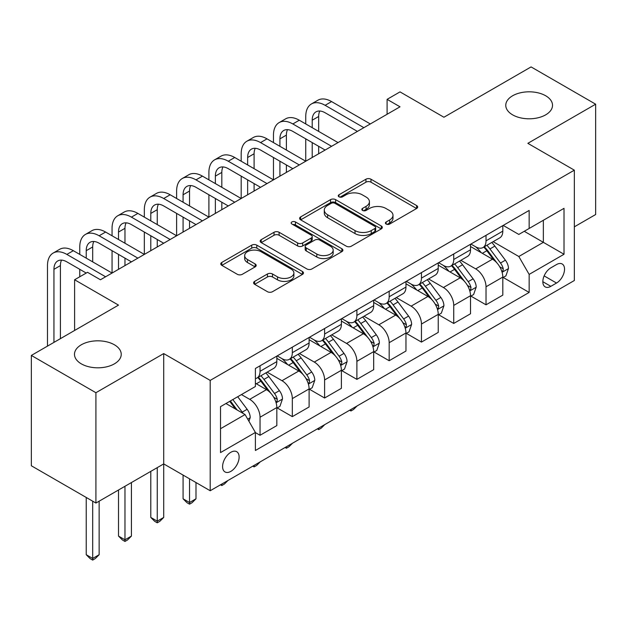 <?xml version="1.0" encoding="UTF-8"?>
<svg xmlns="http://www.w3.org/2000/svg" width="627" height="627" viewBox="0 0 627 627"><rect width="100%" height="100%" fill="white"/><g stroke="black" fill="none" stroke-linecap="round" stroke-linejoin="round"><path stroke-width="0.94" d="M386.146 224.043A2.508 1.45 0 0 0 389.696 224.043L416.626 208.493A3.582 2.069 0 0 0 417.676 207.028A3.582 2.069 0 0 0 416.626 205.562L370.996 179.22A3.582 2.069 0 0 0 365.925 179.22L338.995 194.77A2.508 1.45 0 0 0 338.259 195.796A2.508 1.45 0 0 0 338.995 196.815A2.508 1.45 0 0 0 342.538 196.815L346.026 194.809A11.474 6.623 0 0 1 362.249 194.809L366.05 197.003A11.474 6.623 0 0 1 369.413 201.682A11.474 6.623 0 0 1 366.05 206.369L362.571 208.383A2.508 1.45 0 0 0 361.834 209.402A2.508 1.45 0 0 0 362.571 210.429A2.508 1.45 0 0 0 366.121 210.429L369.601 208.415A11.474 6.623 0 0 1 385.824 208.415L389.626 210.609A11.474 6.623 0 0 1 392.988 215.296A11.474 6.623 0 0 1 389.626 219.983L386.146 221.989A2.508 1.45 0 0 0 385.409 223.016A2.508 1.45 0 0 0 386.146 224.043L386.146 221.989M114.38 344.772A23.371 13.496 0 0 0 88.909 341.848A23.371 13.496 0 0 0 74.48 354.318A23.371 13.496 0 0 0 81.322 363.856A23.371 13.496 0 0 0 106.794 366.787A23.371 13.496 0 0 0 121.23 354.318A23.371 13.496 0 0 0 114.38 344.772M545.678 95.766A23.371 13.496 0 0 0 520.206 92.843A23.371 13.496 0 0 0 505.77 105.312A23.371 13.496 0 0 0 512.62 114.851A23.371 13.496 0 0 0 538.091 117.774A23.371 13.496 0 0 0 552.52 105.312A23.371 13.496 0 0 0 545.678 95.766M230.854 471.363A11.686 6.748 120 0 0 238.495 461.064A11.686 6.748 120 0 0 236.7 451.699A11.686 6.748 120 0 0 230.854 452.279A11.686 6.748 120 0 0 223.22 462.577A11.686 6.748 120 0 0 225.015 471.943A11.686 6.748 120 0 0 230.854 471.363M254.64 281.374A3.582 2.069 0 0 0 253.59 282.84A3.582 2.069 0 0 0 254.64 284.305L267.439 291.696A3.582 2.069 0 0 0 272.51 291.696L302.426 274.422A3.582 2.069 0 0 0 303.476 272.957A3.582 2.069 0 0 0 302.426 271.499L256.796 245.149A3.582 2.069 0 0 0 251.725 245.149L221.809 262.423A3.582 2.069 0 0 0 220.759 263.889A3.582 2.069 0 0 0 221.809 265.346L237.272 274.281A3.582 2.069 0 0 0 242.343 274.281L255.15 266.89A3.582 2.069 0 0 0 256.2 265.425A3.582 2.069 0 0 0 255.15 263.959L247.477 259.531A9.593 5.533 0 0 1 244.671 255.62A9.593 5.533 0 0 1 250.588 250.502A9.593 5.533 0 0 1 261.044 251.701L291.085 269.046A9.593 5.533 0 0 1 293.891 272.957A9.593 5.533 0 0 1 287.973 278.075A9.593 5.533 0 0 1 277.518 276.875L272.51 273.983A3.582 2.069 0 0 0 267.439 273.983L254.64 281.374L254.64 284.305M574.34 226.833L595.65 214.528L595.65 104.192L531.085 66.917L443.924 117.241L400.018 91.887L387.102 99.348L400.018 106.802L100.438 279.76L87.521 272.306L74.605 279.76L74.605 330.46M95.915 392.714L95.915 503.05L163.71 463.909L163.71 353.573L95.915 392.714L31.35 355.431L118.511 305.114L74.605 279.76M163.71 353.573L210.194 380.409L574.34 170.168L574.34 280.512L210.194 490.745L210.194 380.409M595.65 104.192L527.856 143.332L574.34 170.168M346.284 246.176A3.582 2.069 0 0 0 351.347 246.176L381.263 228.91A3.582 2.069 0 0 0 382.313 227.444A3.582 2.069 0 0 0 381.263 225.979L335.633 199.637A3.582 2.069 0 0 0 330.562 199.637L300.654 216.903A3.582 2.069 0 0 0 299.604 218.368A3.582 2.069 0 0 0 300.654 219.834L346.284 246.176M292.911 224.584A2.508 1.45 0 0 1 295.458 224.936L295.458 221.958L341.848 248.739A3.582 2.069 0 0 1 342.898 250.204A3.582 2.069 0 0 1 341.848 251.662L311.933 268.936A3.582 2.069 0 0 1 306.862 268.936L261.232 242.594L261.232 239.663A3.582 2.069 0 0 0 260.181 241.129A3.582 2.069 0 0 0 261.232 242.594M261.232 239.663L274.03 232.272A3.582 2.069 0 0 1 279.101 232.272L297.606 242.955A3.582 2.069 0 0 0 302.676 242.955L311.172 238.056A3.582 2.069 0 0 0 312.222 236.591A3.582 2.069 0 0 0 311.172 235.125L291.908 224.004A2.508 1.45 0 0 1 291.171 222.977A2.508 1.45 0 0 1 292.723 221.644A2.508 1.45 0 0 1 295.458 221.958M95.915 503.05L31.35 465.775L31.35 355.431M556.525 264.555L550.843 267.839A11.325 6.536 120 0 0 543.444 277.816A11.325 6.536 120 0 0 545.184 286.884A11.325 6.536 120 0 0 550.843 286.327L556.525 283.043A11.325 6.536 120 0 0 563.924 273.066A11.325 6.536 120 0 0 562.184 263.991A11.325 6.536 120 0 0 556.525 264.555M503.191 225.414L518.819 234.435L529.149 228.471L529.149 210.429L255.393 368.48L255.393 386.522L220.524 406.649L220.524 452.576L255.393 432.45L255.393 450.492L529.149 292.441L529.149 274.399L518.819 256.506L493.135 241.677M529.149 228.471L564.01 208.344L564.01 254.264L529.149 274.399M157.252 467.64L157.252 521.17L163.71 517.44L163.71 463.909L210.194 490.745M387.102 99.348L387.102 114.255M524.243 231.3L543.35 242.335L543.35 220.273L564.01 208.344M518.819 256.506L543.35 242.335L564.01 254.264M220.524 428.719L245.063 414.557L225.947 403.522M255.393 432.599L260.04 435.279L260.04 417.237A14.609 8.433 -120 0 0 249.711 399.344L241.442 394.571M260.04 435.279L276.828 425.592L276.828 407.55A14.609 8.433 -120 0 0 266.499 389.657L255.393 383.246M277.212 407.918L292.323 416.642L292.323 398.6A14.609 8.433 -120 0 0 281.993 380.707L267.157 372.148M292.323 416.642L309.111 406.954L309.111 388.912A14.609 8.433 -120 0 0 298.781 371.019L276.828 358.338M309.495 389.281L324.606 398.004L324.606 379.962A14.609 8.433 -120 0 0 314.276 362.069L299.44 353.503M324.606 398.004L341.394 388.317L341.394 370.267A14.609 8.433 -120 0 0 331.064 352.382L309.111 339.701M341.778 370.643L356.888 379.366L356.888 361.324A14.609 8.433 -120 0 0 346.559 343.431L331.722 334.865M356.888 379.366L373.676 369.671L373.676 351.629A14.609 8.433 -120 0 0 363.346 333.736L341.394 321.063M374.06 352.006L389.171 360.729L389.171 342.687A14.609 8.433 -120 0 0 378.841 324.794L364.005 316.227M389.171 360.729L405.959 351.034L405.959 332.992A14.609 8.433 -120 0 0 395.629 315.099L373.676 302.426M406.343 333.368L421.454 342.091L421.454 324.049A14.609 8.433 -120 0 0 411.124 306.156L396.288 297.59M421.454 342.091L438.242 332.396L438.242 314.354A14.609 8.433 -120 0 0 427.912 296.461L405.959 283.788M438.626 314.73L453.736 323.454L453.736 305.412A14.609 8.433 -120 0 0 443.407 287.519L428.57 278.952M453.736 323.454L470.524 313.759L470.524 295.717A14.609 8.433 -120 0 0 460.194 277.824L438.242 265.15M470.908 296.093L486.019 304.816L486.019 286.774A14.609 8.433 -120 0 0 475.689 268.881L460.853 260.315M486.019 304.816L502.807 295.121L502.807 277.079A14.609 8.433 -120 0 0 492.477 259.186L470.524 246.513M470.908 244.052L475.689 246.811A14.609 8.433 -120 0 0 482.994 247.532A14.609 8.433 -120 0 0 486.019 240.846L486.019 235.329M438.626 262.689L443.407 265.448A14.609 8.433 -120 0 0 450.711 266.169A14.609 8.433 -120 0 0 453.736 259.484L453.736 253.966M406.343 281.327L411.124 284.086A14.609 8.433 -120 0 0 418.428 284.815A14.609 8.433 -120 0 0 421.454 278.122L421.454 272.604M374.06 299.965L378.841 302.723A14.609 8.433 -120 0 0 386.146 303.452A14.609 8.433 -120 0 0 389.171 296.759L389.171 291.241M341.778 318.602L346.559 321.361A14.609 8.433 -120 0 0 353.863 322.09A14.609 8.433 -120 0 0 356.888 315.397L356.888 309.879M309.495 337.24L314.276 339.999A14.609 8.433 -120 0 0 321.58 340.727A14.609 8.433 -120 0 0 324.606 334.034L324.606 328.517M277.212 355.885L281.993 358.644A14.609 8.433 -120 0 0 289.298 359.365A14.609 8.433 -120 0 0 292.323 352.672L292.323 347.162M503.191 277.455L529.149 292.441M482.994 247.532L499.782 237.845A14.609 8.433 -120 0 0 502.807 231.151L502.807 225.634M450.711 266.169L467.499 256.482A14.609 8.433 -120 0 0 470.524 249.797L470.524 244.279M418.428 284.815L435.216 275.12A14.609 8.433 -120 0 0 438.242 268.434L438.242 262.917M386.146 303.452L402.934 293.757A14.609 8.433 -120 0 0 405.959 287.072L405.959 281.554M353.863 322.09L370.651 312.395A14.609 8.433 -120 0 0 373.676 305.71L373.676 300.192M321.58 340.727L338.368 331.032A14.609 8.433 -120 0 0 341.394 324.347L341.394 318.829M289.298 359.365L306.086 349.67A14.609 8.433 -120 0 0 309.111 342.985L309.111 337.467M255.393 378.59A14.609 8.433 -120 0 0 257.015 378.003L273.803 368.308A14.609 8.433 -120 0 0 276.828 361.622L276.828 356.105M257.015 378.003A14.609 8.433 -120 0 0 260.04 371.317L260.04 365.8M245.063 414.557L255.393 432.45M387.149 224.395L389.626 222.961A11.474 6.623 0 0 0 392.988 218.274L392.988 215.296M369.413 201.682L369.413 204.668A11.474 6.623 0 0 1 366.05 209.347L363.574 210.782M416.579 208.517L370.996 182.198A3.582 2.069 0 0 0 365.925 182.198L339.999 197.176M381.216 228.933L335.633 202.615A3.582 2.069 0 0 0 330.562 202.615L300.701 219.858M374.93 228.471A2.508 1.45 0 0 0 375.659 227.444A2.508 1.45 0 0 0 374.93 226.418L334.873 203.297A2.508 1.45 0 0 0 331.322 203.297L327.647 205.413A11.474 6.623 0 0 0 324.292 210.1A11.474 6.623 0 0 0 327.647 214.787L355.023 230.587A11.474 6.623 0 0 0 371.255 230.587L374.93 228.471L374.93 231.449A2.508 1.45 0 0 0 375.659 230.422L375.659 227.444M324.292 210.1L324.292 213.086A11.474 6.623 0 0 0 327.647 217.765L327.647 214.787M374.93 231.449L371.255 233.573A11.474 6.623 0 0 1 355.023 233.573L327.647 217.765M261.279 242.618L274.03 235.258L274.03 232.272M312.222 236.591L312.222 239.569A3.582 2.069 0 0 1 311.172 241.034L302.676 245.941A3.582 2.069 0 0 1 297.606 245.941L279.101 235.258A3.582 2.069 0 0 0 274.03 235.258M295.458 224.936L341.793 251.693M316.815 254.045A9.593 5.533 0 0 0 327.263 255.244A9.593 5.533 0 0 0 333.18 250.126A9.593 5.533 0 0 0 330.374 246.215L319.794 240.102A3.582 2.069 0 0 0 314.723 240.102L306.227 245.008A3.582 2.069 0 0 0 305.177 246.466A3.582 2.069 0 0 0 306.227 247.931L316.815 254.045L316.815 257.023A9.593 5.533 0 0 0 327.263 258.222A9.593 5.533 0 0 0 333.18 253.112L333.18 250.126M305.177 246.466L305.177 249.452A3.582 2.069 0 0 0 306.227 250.918L306.227 247.931M316.815 257.023L306.227 250.918M293.891 272.957L293.891 275.943A9.593 5.533 0 0 1 287.973 281.061A9.593 5.533 0 0 1 277.518 279.854L272.51 276.969A3.582 2.069 0 0 0 267.439 276.969L254.687 284.329M244.671 255.62L244.671 258.598A9.593 5.533 0 0 0 247.477 262.517L247.477 259.531M255.103 266.914L247.477 262.517M302.379 274.454L256.796 248.135A3.582 2.069 0 0 0 251.725 248.135L221.856 265.378M502.807 277.675L505.903 275.888L508.489 268.434A9.679 5.588 -120 0 0 505.393 260.189L494.844 246.105A27.941 16.13 -120 0 0 491.795 242.453M481.301 252.736A27.941 16.13 -120 0 0 475.579 246.748M501.921 271.75L503.05 270.535L503.262 268.842A9.679 5.588 -120 0 0 500.487 263.019L489.938 248.935A27.941 16.13 -120 0 0 486.889 245.282M484.287 246.787A23.191 13.386 60 0 1 488.096 251.113L497.023 263.034M483.793 247.077A27.941 16.13 60 0 1 486.842 250.722L493.857 260.087M357.061 405.959L353.534 409.486L350.948 410.983L349.654 410.23M350.948 409.486L350.948 410.983M305.749 123.95L305.749 116.489A27.392 15.816 60 0 1 311.423 103.957L317.881 100.226A27.392 15.816 60 0 1 331.581 101.582L370.314 123.95M311.423 103.957A27.392 15.816 60 0 1 325.123 105.312L363.864 127.673M357.406 131.404L325.123 112.766A18.261 10.541 -120 0 0 315.992 111.857A18.261 10.541 -120 0 0 312.207 120.219L312.207 127.673M319.809 111.018A18.261 10.541 -120 0 0 318.665 116.489L318.665 131.404M312.207 142.588L312.207 157.495M318.665 146.31L318.665 153.772M241.183 161.225L241.183 153.772A27.392 15.816 60 0 1 246.858 141.232L253.316 137.501A27.392 15.816 60 0 1 267.016 138.857L305.749 161.225L305.749 138.857M470.524 296.312L473.62 294.525L476.207 287.072A9.679 5.588 -120 0 0 473.111 278.827L462.561 264.743A27.941 16.13 -120 0 0 459.513 261.091M449.018 271.373A27.941 16.13 -120 0 0 443.297 265.386M469.639 290.387L470.767 289.172L470.979 287.479A9.679 5.588 -120 0 0 468.204 281.664L457.655 267.572A27.941 16.13 -120 0 0 454.606 263.92M452.004 265.425A23.191 13.386 60 0 1 455.813 269.751L464.74 281.672M451.511 265.715A27.941 16.13 60 0 1 454.559 269.367L461.574 278.725M324.778 424.597L321.251 428.123L318.665 429.62L317.372 428.868M318.665 428.123L318.665 429.62M438.242 314.95L441.337 313.163L443.924 305.71A9.679 5.588 -120 0 0 440.836 297.464L430.279 283.38A27.941 16.13 -120 0 0 427.23 279.728M416.736 290.011A27.941 16.13 -120 0 0 411.014 284.023M437.356 309.025L438.485 307.81L438.696 306.117A9.679 5.588 -120 0 0 435.922 300.302L425.372 286.21A27.941 16.13 -120 0 0 422.324 282.558M419.722 284.062A23.191 13.386 60 0 1 423.531 288.389L432.458 300.309M419.228 284.352A27.941 16.13 60 0 1 422.277 288.005L429.291 297.37M292.495 443.234L288.969 446.769L286.382 448.258L285.089 447.506M286.382 446.761L286.382 448.258M405.959 333.588L409.055 331.801L411.641 324.347A9.679 5.588 -120 0 0 408.553 316.102L397.996 302.018A27.941 16.13 -120 0 0 394.947 298.366M384.453 308.649A27.941 16.13 -120 0 0 378.732 302.661M405.073 327.662L406.202 326.448L406.414 324.755A9.679 5.588 -120 0 0 403.639 318.939L393.09 304.847A27.941 16.13 -120 0 0 390.041 301.203M387.439 302.7A23.191 13.386 60 0 1 391.248 307.026L400.175 318.947M386.945 302.99A27.941 16.13 60 0 1 389.994 306.642L397.009 316.008M260.213 461.872L256.686 465.406L254.1 466.896L252.806 466.151M254.1 465.399L254.1 466.896M273.466 142.588L273.466 135.134A27.392 15.816 60 0 1 279.14 122.594L285.598 118.864A27.392 15.816 60 0 1 299.298 120.219L338.031 142.588M279.14 122.594A27.392 15.816 60 0 1 292.84 123.95L331.581 146.31M325.123 150.041L292.84 131.404A18.261 10.541 -120 0 0 283.71 130.502A18.261 10.541 -120 0 0 279.924 138.857L279.924 146.31M287.527 129.656A18.261 10.541 -120 0 0 286.382 135.134L286.382 150.041M279.924 161.225L279.924 176.132M286.382 164.948L286.382 172.409M208.901 179.863L208.901 172.409A27.392 15.816 60 0 1 214.575 159.869L221.033 156.139A27.392 15.816 60 0 1 234.733 157.495L273.466 179.863L273.466 157.495M246.858 141.232A27.392 15.816 60 0 1 260.558 142.588L299.298 164.948M292.84 168.679L260.558 150.041A18.261 10.541 -120 0 0 251.427 149.14A18.261 10.541 -120 0 0 247.641 157.495L247.641 164.948M255.244 148.293A18.261 10.541 -120 0 0 254.1 153.772L254.1 168.679M247.641 179.863L247.641 194.77M254.1 183.593L254.1 191.047M176.618 198.5L176.618 191.047A27.392 15.816 60 0 1 182.292 178.507L188.751 174.776A27.392 15.816 60 0 1 202.45 176.132L241.183 198.5L241.183 176.132M214.575 159.869A27.392 15.816 60 0 1 228.275 161.225L267.016 183.593M260.558 187.316L228.275 168.679A18.261 10.541 -120 0 0 219.144 167.777A18.261 10.541 -120 0 0 215.359 176.132L215.359 183.593M222.961 166.931A18.261 10.541 -120 0 0 221.817 172.409L221.817 187.316M215.359 198.5L215.359 213.407M221.817 202.231L221.817 209.684M144.335 217.138L144.335 209.684A27.392 15.816 60 0 1 150.01 197.144L156.468 193.414A27.392 15.816 60 0 1 170.168 194.77L208.901 217.138L208.901 194.77M373.676 352.233L376.772 350.438L379.359 342.985A9.679 5.588 -120 0 0 376.271 334.74L365.713 320.656A27.941 16.13 -120 0 0 362.665 317.003M352.17 327.286A27.941 16.13 -120 0 0 346.449 321.298M372.791 346.3L373.919 345.085L374.131 343.4A9.679 5.588 -120 0 0 371.356 337.577L360.807 323.485A27.941 16.13 -120 0 0 357.758 319.841M355.156 321.337A23.191 13.386 60 0 1 358.965 325.664L367.892 337.585M354.663 321.627A27.941 16.13 60 0 1 357.711 325.28L364.726 334.646M227.93 480.509L224.403 484.044L221.817 485.533L220.524 484.789M221.817 484.036L221.817 485.533M182.292 178.507A27.392 15.816 60 0 1 195.992 179.863L234.733 202.231M228.275 205.954L195.992 187.316A18.261 10.541 -120 0 0 186.862 186.415A18.261 10.541 -120 0 0 183.076 194.77L183.076 202.231M190.679 185.568A18.261 10.541 -120 0 0 189.534 191.047L189.534 205.954M183.076 217.138L183.076 232.053M189.534 220.869L189.534 228.322M112.053 235.776L112.053 228.322A27.392 15.816 60 0 1 117.727 215.782L124.185 212.051A27.392 15.816 60 0 1 137.885 213.407L176.618 235.776L176.618 213.407M341.394 370.87L344.489 369.076L347.076 361.622A9.679 5.588 -120 0 0 343.988 353.377L333.431 339.293A27.941 16.13 -120 0 0 330.382 335.641M319.888 345.924A27.941 16.13 -120 0 0 314.166 339.944M340.508 364.938L341.637 363.723L341.848 362.038A9.679 5.588 -120 0 0 339.074 356.214L328.524 342.13A27.941 16.13 -120 0 0 325.476 338.478M322.874 339.975A23.191 13.386 60 0 1 326.683 344.301L335.61 356.222M322.38 340.265A27.941 16.13 60 0 1 325.429 343.917L332.443 353.283M189.534 478.816L189.534 502.533L195.992 498.802L195.992 482.547M195.992 498.802L192.121 502.682L189.534 504.171L186.956 502.682L183.076 498.802L183.076 475.094M183.076 498.802L189.534 502.533L189.534 504.171M309.111 389.508L312.207 387.713L314.793 380.26A9.679 5.588 -120 0 0 311.705 372.015L301.148 357.931A27.941 16.13 -120 0 0 298.099 354.279M287.605 364.561A27.941 16.13 -120 0 0 281.884 358.581M308.225 383.575L309.354 382.36L309.566 380.675A9.679 5.588 -120 0 0 306.791 374.852L296.242 360.768A27.941 16.13 -120 0 0 293.193 357.116M290.591 358.613A23.191 13.386 60 0 1 294.4 362.947L303.327 374.868M290.097 358.903A27.941 16.13 60 0 1 293.146 362.555L300.161 371.921M163.71 517.44L159.838 521.319L157.252 522.808L154.673 521.319L150.793 517.44L150.793 471.363M150.793 517.44L157.252 521.17L157.252 522.808M276.828 408.146L279.924 406.351L282.511 398.897A9.679 5.588 -120 0 0 279.423 390.66L268.865 376.568A27.941 16.13 -120 0 0 265.817 372.916M275.943 402.213L277.071 400.998L277.283 399.313A9.679 5.588 -120 0 0 274.508 393.49L263.959 379.406A27.941 16.13 -120 0 0 260.91 375.753M258.308 377.25A23.191 13.386 60 0 1 262.117 381.584L271.044 393.505M257.815 377.54A27.941 16.13 60 0 1 260.863 381.192L267.878 390.558M124.969 486.278L124.969 539.808L131.427 536.077L131.427 482.547M131.427 536.077L127.555 539.957L124.969 541.446L122.39 539.957L118.511 536.077L118.511 490M118.511 536.077L124.969 539.808L124.969 541.446M150.01 197.144A27.392 15.816 60 0 1 163.71 198.5L202.45 220.869M195.992 224.591L163.71 205.954A18.261 10.541 -120 0 0 154.579 205.053A18.261 10.541 -120 0 0 150.793 213.415L150.793 220.869M158.396 204.206A18.261 10.541 -120 0 0 157.252 209.684L157.252 224.591M150.793 235.776L150.793 250.69M157.252 239.506L157.252 246.96M79.77 254.413L79.77 246.96A27.392 15.816 60 0 1 85.444 234.42L91.903 230.689A27.392 15.816 60 0 1 105.602 232.053L144.335 254.413L144.335 232.053M117.727 215.782A27.392 15.816 60 0 1 131.427 217.138L170.168 239.506M163.71 243.229L131.427 224.591A18.261 10.541 -120 0 0 122.296 223.69A18.261 10.541 -120 0 0 118.511 232.053L118.511 239.506M126.113 222.844A18.261 10.541 -120 0 0 124.969 228.322L124.969 243.229M118.511 254.413L118.511 269.328M124.969 258.144L124.969 265.597M47.487 346.112L47.487 265.597A27.392 15.816 60 0 1 53.162 253.057L59.62 249.334A27.392 15.816 60 0 1 73.32 250.69L112.053 273.051L112.053 250.69M85.444 234.42A27.392 15.816 60 0 1 99.144 235.776L137.885 258.144M131.427 261.867L99.144 243.229A18.261 10.541 -120 0 0 90.014 242.328A18.261 10.541 -120 0 0 86.228 250.69L86.228 258.144M93.831 241.489A18.261 10.541 -120 0 0 92.686 246.96L92.686 261.867M79.77 276.781L79.77 269.328M248.935 421.266L250.228 417.535A9.679 5.588 -120 0 0 247.14 409.298L237.719 396.726M243.111 413.428A9.679 5.588 -120 0 0 242.226 412.127L232.813 399.556M230.391 400.959L237.155 409.987M229.717 401.351L235.454 409.008M92.686 501.185L92.686 558.445L99.144 554.715L99.144 501.185M99.144 554.715L95.273 558.594L92.686 560.083L90.108 558.594L86.228 554.715L86.228 497.462M86.228 554.715L92.686 558.445L92.686 560.083M53.162 253.057A27.392 15.816 60 0 1 66.862 254.413L105.602 276.781M86.228 273.051L66.862 261.867A18.261 10.541 -120 0 0 57.731 260.965A18.261 10.541 -120 0 0 53.946 269.328L53.946 342.389M61.548 260.127A18.261 10.541 -120 0 0 60.404 265.597L60.404 338.658M249.711 399.344L266.499 389.657M281.993 380.707L298.781 371.019M314.276 362.069L331.064 352.382M346.559 343.431L363.346 333.736M378.841 324.794L395.629 315.099M411.124 306.156L427.912 296.461M443.407 287.519L460.194 277.824M475.689 268.881L492.477 259.186M486.019 240.846L502.807 231.151M486.019 286.774L502.807 277.079M453.736 305.412L470.524 295.717M453.736 259.484L470.524 249.797M421.454 324.049L438.242 314.354M421.454 278.122L438.242 268.434M389.171 342.687L405.959 332.992M389.171 296.759L405.959 287.072M356.888 361.324L373.676 351.629M356.888 315.397L373.676 305.71M324.606 379.962L341.394 370.267M324.606 334.034L341.394 324.347M292.323 398.6L309.111 388.912M292.323 352.672L309.111 342.985M260.04 417.237L276.828 407.55M260.04 371.317L276.828 361.622M544.142 275.896L556.525 283.043M542.833 281.703L550.843 286.327M389.626 222.961L389.626 219.983M362.571 210.429L362.571 208.383M366.05 209.347L366.05 206.369M338.995 196.815L338.995 194.77M365.925 182.198L365.925 179.22M370.996 182.198L370.996 179.22M416.626 208.493L416.626 205.562M300.654 219.834L300.654 216.903M330.562 202.615L330.562 199.637M335.633 202.615L335.633 199.637M381.263 228.91L381.263 225.979M355.023 233.573L355.023 230.587M371.255 233.573L371.255 230.587M279.101 235.258L279.101 232.272M297.606 245.941L297.606 242.955M302.676 245.941L302.676 242.955M311.172 241.034L311.172 238.056M341.848 251.662L341.848 248.739M267.439 276.969L267.439 273.983M272.51 276.969L272.51 273.983M277.518 279.854L277.518 276.875M255.15 266.89L255.15 263.959M221.809 265.346L221.809 262.423M251.725 248.135L251.725 245.149M256.796 248.135L256.796 245.149M302.426 274.422L302.426 271.499M502.086 272.275L508.419 268.615M489.938 248.935L494.844 246.105M482.328 253.332L486.842 250.722M500.487 263.019L505.393 260.189M499.727 266.804L503.262 268.842M331.581 101.582L325.123 105.312M318.665 116.489L312.207 120.219M469.803 290.92L476.136 287.26M457.655 267.572L462.561 264.743M450.045 271.969L454.559 269.367M468.204 281.664L473.111 278.827M467.444 285.442L470.979 287.479M437.521 309.558L443.853 305.898M425.372 286.21L430.279 283.38M417.762 290.607L422.277 288.005M435.922 300.302L440.836 297.464M435.162 304.079L438.696 306.117M405.238 328.195L411.578 324.535M393.09 304.847L397.996 302.018M385.48 309.244L389.994 306.642M403.639 318.939L408.553 316.102M402.879 322.717L406.414 324.755M299.298 120.219L292.84 123.95M286.382 135.134L279.924 138.857M267.016 138.857L260.558 142.588M254.1 153.772L247.641 157.495M234.733 157.495L228.275 161.225M221.817 172.409L215.359 176.132M372.955 346.833L379.296 343.173M360.807 323.485L365.713 320.656M353.197 327.882L357.711 325.28M371.356 337.577L376.271 334.74M370.596 341.354L374.131 343.4M202.45 176.132L195.992 179.863M189.534 191.047L183.076 194.77M340.673 365.47L347.013 361.81M328.524 342.13L333.431 339.293M320.914 346.519L325.429 343.917M339.074 356.214L343.988 353.377M338.314 359.992L341.848 362.038M308.39 384.108L314.73 380.448M296.242 360.768L301.148 357.931M288.632 365.157L293.146 362.555M306.791 374.852L311.705 372.015M306.031 378.63L309.566 380.675M276.107 402.746L282.448 399.085M263.959 379.406L268.865 376.568M256.349 383.795L260.863 381.192M274.508 393.49L279.423 390.66M273.748 397.267L277.283 399.313M170.168 194.77L163.71 198.5M157.252 209.684L150.793 213.415M137.885 213.407L131.427 217.138M124.969 228.322L118.511 232.053M105.602 232.053L99.144 235.776M92.686 246.96L86.228 250.69M247.712 419.142L250.165 417.723M242.226 412.127L247.14 409.298M73.32 250.69L66.862 254.413M60.404 265.597L53.946 269.328"/></g></svg>
